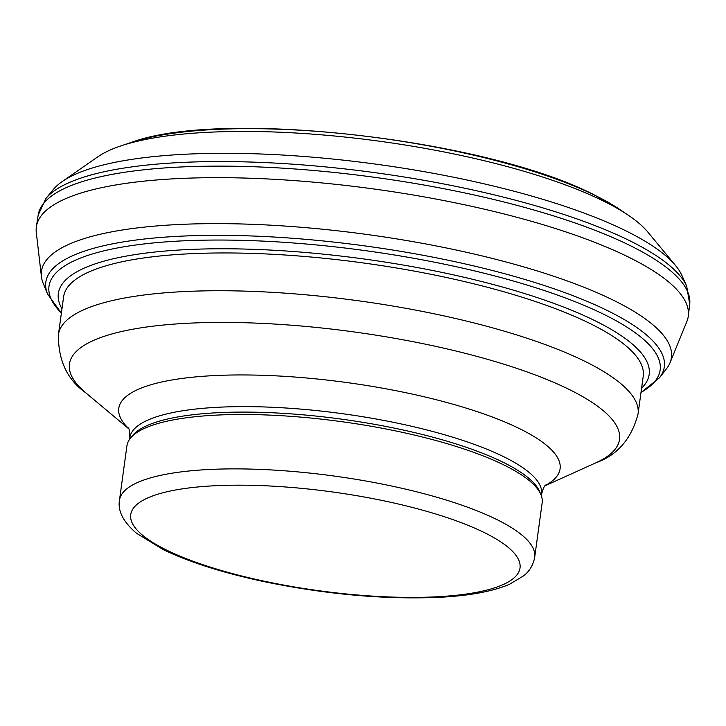 <?xml version="1.0" encoding="UTF-8"?>
<svg xmlns="http://www.w3.org/2000/svg" width="726" height="726" viewBox="0 0 726 726"><rect width="100%" height="100%" fill="white"/><g stroke="black" fill="none" stroke-linecap="round" stroke-linejoin="round"><path stroke-width="1.09" d="M640.985 392.557L659.489 377.765L666.504 368.735A317.924 80.65 -172.2 0 0 670.062 362.664L686.823 321.618A329.005 83.463 -172.2 0 0 688.321 315.919L689.7 304.321A328.796 83.408 -172.2 0 0 689.7 304.303L686.678 286.144L681.941 275.508A321.11 81.457 -172.2 0 0 675.552 265.535L647.855 232.084A287.932 73.045 -172.2 0 0 628.398 215.295A287.932 73.045 -172.2 0 0 602.607 200.63A287.932 73.045 -172.2 0 0 121.115 145.826A287.932 73.045 -172.2 0 0 98.001 156.689M675.552 265.535A321.11 81.457 -172.2 0 0 624.805 230.314A321.11 81.457 -172.2 0 0 315.855 157.451A321.11 81.457 -172.2 0 0 62.336 181.455A321.11 81.457 -172.2 0 0 53.47 189.332M688.321 315.919A329.005 83.463 -172.2 0 0 628.888 257.258A329.005 83.463 -172.2 0 0 269.655 179.059A329.005 83.463 -172.2 0 0 36.382 226.721A329.005 83.463 -172.2 0 0 36.3 232.529M670.062 362.664A317.924 80.65 -172.2 0 0 618.053 302.56A317.924 80.65 -172.2 0 0 260.08 224.643A317.924 80.65 -172.2 0 0 41.409 276.542A317.924 80.65 -172.2 0 0 43.188 283.312M641.584 388.174A298.168 75.64 -172.2 0 0 602.299 324.449A298.168 75.64 -172.2 0 0 247.92 249.145A298.168 75.64 -172.2 0 0 61.973 308.777M126.914 445.909A209.56 53.161 7.8 0 1 130.399 438.259A209.56 53.161 7.8 0 1 341.755 421.679A209.56 53.161 7.8 0 1 540.861 494.488A209.56 53.161 7.8 0 1 542.159 502.791L534.708 557.178A209.56 53.161 7.8 0 0 334.305 476.065A209.56 53.161 7.8 0 0 119.463 500.296L126.914 445.909M130.399 438.259L132.504 435.664A207.817 52.717 7.8 0 1 342.091 419.22A207.817 52.717 7.8 0 1 539.536 491.42L540.861 494.488M628.398 215.295L619.732 209.433A277.359 70.358 -172.2 0 0 619.732 209.433A277.359 70.358 -172.2 0 0 595.275 195.503A277.359 70.358 -172.2 0 0 131.079 142.505L121.169 145.808M686.678 286.144A327.326 83.036 -172.2 0 0 628.698 240.215A327.326 83.036 -172.2 0 0 295.682 164.385A327.326 83.036 -172.2 0 0 46.047 198.307A327.326 83.036 -172.2 0 0 45.974 198.389L38.188 215.05L36.4 226.621M689.7 304.321L689.7 304.303A328.796 83.408 -172.2 0 0 629.469 245.252A328.796 83.408 -172.2 0 0 270.771 167.488A328.796 83.408 -172.2 0 0 38.188 215.068M659.489 377.765A312.135 79.179 -172.2 0 0 613.161 313.469A312.135 79.179 -172.2 0 0 249.771 235.905A312.135 79.179 -172.2 0 0 47.508 293.894A312.135 79.179 -172.2 0 0 47.553 294.003M641.004 392.421A308.432 78.245 -172.2 0 0 610.212 317.561A308.432 78.245 -172.2 0 0 225.904 240.07A308.432 78.245 -172.2 0 0 61.392 313.024M437.959 596.727A196.465 49.84 7.8 0 1 131.442 521.123A196.465 49.84 7.8 0 1 406.705 506.022A196.465 49.84 7.8 0 1 437.959 596.727M58.434 334.595L63.616 296.807A292.514 74.206 7.8 0 1 363.49 262.984A292.514 74.206 7.8 0 1 643.227 376.204L638.054 413.992C631.402 438.921 617.363 455.184 595.937 462.78A277.622 70.431 7.8 0 0 354.043 331.936A277.622 70.431 7.8 0 0 85.877 392.911C67.282 379.825 58.134 360.386 58.434 334.595A292.514 74.206 7.8 0 1 358.317 300.773A292.514 74.206 7.8 0 1 638.054 413.992M128.62 428.503A222.71 56.501 7.8 0 1 347.11 382.584A222.71 56.501 7.8 0 1 545.199 485.567M128.257 427.814C129.337 428.748 129.845 432.07 129.791 437.778A207.817 52.717 7.8 0 1 342.835 413.747A207.817 52.717 7.8 0 1 541.578 494.179C543.057 488.671 544.446 485.612 545.734 485.004M619.732 209.433L594.54 195.067C487.7 139.319 221.321 108.528 131.088 142.505M97.91 156.752L62.236 181.518M53.406 189.413L45.983 198.379M36.3 232.511L41.409 276.542M43.206 283.358L47.526 293.939L61.374 313.16M119.463 500.296C117.648 511.059 123.356 522.058 136.588 533.311L163.55 549.782C189.776 562.323 223.309 572.941 264.146 581.653C326.909 594.558 385.66 599.758 440.392 597.253C469.568 595.719 492.527 591.436 509.289 584.394L523.736 575.782C529.671 571.044 533.329 564.846 534.708 557.178M544.981 485.821L595.937 462.78M128.756 428.803L85.877 392.911M541.36 495.767L541.578 494.179M129.573 439.357L129.791 437.778"/></g></svg>
